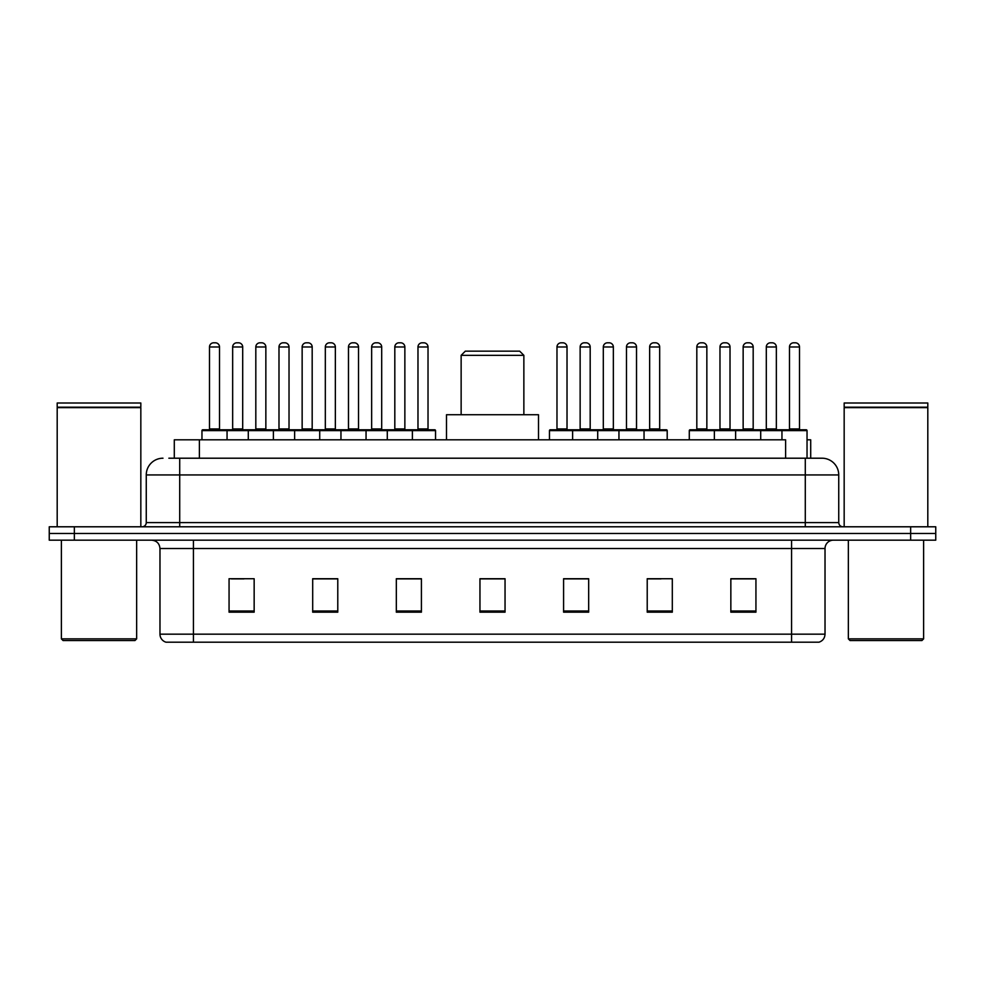 <?xml version="1.0" encoding="UTF-8"?>
<svg xmlns="http://www.w3.org/2000/svg" width="985" height="985" viewBox="0 0 985 985"><rect width="100%" height="100%" fill="white"/><g stroke="black" fill="none" stroke-linecap="round" stroke-linejoin="round"><path stroke-width="1.48" d="M168.854 458.21L179.713 458.21L168.854 458.21L174.296 458.21L174.296 439.815L785.611 439.815L785.611 458.21M807.035 439.815L810.704 439.815L810.704 458.21M162.993 458.21A16.72 16.72 0 0 0 146.26 474.942L146.26 522.604A4.186 4.186 0 0 1 142.086 526.79M838.74 474.942L179.713 474.942L179.713 458.21L822.007 458.21A16.72 16.72 0 0 1 838.74 474.942L838.74 522.604C838.986 525.153 840.377 526.544 842.914 526.79M74.343 526.79L49.25 526.79L49.25 533.476L74.343 533.476L49.25 533.476L49.25 540.174L74.343 540.174L74.343 533.476L910.657 533.476L74.343 533.476L74.343 526.79L910.657 526.79L910.657 533.476L935.75 533.476L910.657 533.476L910.657 540.174L74.343 540.174M910.657 540.174L935.75 540.174L935.75 526.79L910.657 526.79M821.761 458.21L816.146 458.21M825.024 634.168C824.79 638.182 822.783 640.853 819.003 642.195L791.571 642.195L791.571 634.168L825.024 634.168L825.024 548.534A8.36 8.36 0 0 1 833.384 540.174M791.571 642.195L165.997 642.195A8.36 8.36 0 0 1 159.976 634.168L159.976 548.534C159.484 543.449 156.701 540.667 151.616 540.174M755.938 612.178L755.938 578.724L730.845 578.724L730.845 612.178L755.938 612.178M672.312 612.178L672.312 578.724L647.219 578.724L647.219 612.178L672.312 612.178M588.673 612.178L588.673 578.724L563.592 578.724L563.592 612.178L588.673 612.178M254.155 612.178L254.155 578.724L229.062 578.724L229.062 612.178L254.155 612.178M337.781 612.178L337.781 578.724L312.688 578.724L312.688 612.178L337.781 612.178M421.408 612.178L421.408 578.724L396.327 578.724L396.327 612.178L421.408 612.178M505.046 612.178L505.046 578.724L479.954 578.724L479.954 612.178L505.046 612.178M776.352 642.195L193.429 642.195L193.429 634.168L791.571 634.168L791.571 548.534L159.976 548.534M648.389 578.897L660.935 578.897M730.845 578.897L754.436 578.897M741.89 578.897L731.264 578.897M416.729 578.897L406.103 578.897M312.688 578.897L336.611 578.897M324.065 578.897L313.439 578.897M231.401 578.897L243.948 578.897M578.897 578.897L568.271 578.897M505.046 578.897L479.954 578.897M421.408 578.897L396.327 578.897M588.673 578.897L563.592 578.897M134.97 640.533L63.052 640.533L61.378 638.859L136.644 638.859L134.97 640.533M61.378 540.174L61.378 638.859M136.644 540.174L136.644 638.859M57.192 407.618L140.83 407.618L57.192 407.618L57.192 526.79M140.83 407.618L140.83 526.79M140.412 407.199L57.61 407.199M140.83 406.78L140.83 403.013L57.192 403.013L57.192 406.78M461.14 355.339L523.86 355.339L519.686 351.165L465.314 351.165L461.14 355.339L461.14 414.722M523.86 355.339L523.86 414.722M538.5 439.815L538.5 414.722L446.5 414.722L446.5 439.815M921.948 640.533L850.03 640.533L848.356 638.859L923.622 638.859L921.948 640.533M848.356 540.174L848.356 638.859M923.622 540.174L923.622 638.859M844.17 407.618L927.808 407.618L844.17 407.618L844.17 526.79M927.808 407.618L927.808 526.79M927.39 407.199L844.588 407.199M927.808 406.78L927.808 403.013L844.17 403.013L844.17 406.78M411.299 429.78L434.705 429.78A0.837 0.837 0 0 1 435.542 430.617L201.962 430.617A0.837 0.837 0 0 1 202.799 429.78L226.218 429.78L202.799 429.78M227.055 439.815L227.055 430.617A0.837 0.837 0 0 0 226.218 429.78M219.52 346.979L209.485 346.979A4.186 4.186 0 0 1 213.671 342.805L215.346 342.805A4.186 4.186 0 0 1 219.52 346.979L219.52 428.943A0.837 0.837 0 0 0 220.357 429.78M209.485 346.979L209.485 428.943A0.837 0.837 0 0 1 208.648 429.78M215.346 342.805L213.671 342.805M201.962 430.617L201.962 439.815M248.294 439.815L248.294 430.617A0.837 0.837 0 0 1 249.131 429.78L272.55 429.78L249.131 429.78M273.387 439.815L273.387 430.617A0.837 0.837 0 0 0 272.55 429.78M265.851 346.979L255.817 346.979A4.186 4.186 0 0 1 260.003 342.805L261.678 342.805A4.186 4.186 0 0 1 265.851 346.979L265.851 428.943A0.837 0.837 0 0 0 266.689 429.78M255.817 346.979L255.817 428.943A0.837 0.837 0 0 1 254.98 429.78M261.678 342.805L260.003 342.805M294.626 439.815L294.626 430.617A0.837 0.837 0 0 1 295.463 429.78L318.881 429.78L295.463 429.78M319.719 439.815L319.719 430.617A0.837 0.837 0 0 0 318.881 429.78M312.183 346.979L302.149 346.979A4.186 4.186 0 0 1 306.335 342.805L308.01 342.805A4.186 4.186 0 0 1 312.183 346.979L312.183 428.943A0.837 0.837 0 0 0 313.021 429.78M302.149 346.979L302.149 428.943A0.837 0.837 0 0 1 301.311 429.78M308.01 342.805L306.335 342.805M340.958 439.815L340.958 430.617A0.837 0.837 0 0 1 341.795 429.78L365.213 429.78L341.795 429.78M366.051 439.815L366.051 430.617A0.837 0.837 0 0 0 365.213 429.78M358.515 346.979L348.481 346.979A4.186 4.186 0 0 1 352.667 342.805L354.341 342.805A4.186 4.186 0 0 1 358.515 346.979L358.515 428.943A0.837 0.837 0 0 0 359.353 429.78M348.481 346.979L348.481 428.943A0.837 0.837 0 0 1 347.643 429.78M354.341 342.805L352.667 342.805M387.29 439.815L387.29 430.617A0.837 0.837 0 0 1 388.127 429.78L411.545 429.78A0.837 0.837 0 0 1 412.383 430.617L412.383 439.815M404.86 346.979L394.813 346.979A4.186 4.186 0 0 1 398.999 342.805L400.673 342.805A4.186 4.186 0 0 1 404.86 346.979L404.86 428.943A0.837 0.837 0 0 0 405.685 429.78M394.813 346.979L394.813 428.943A0.837 0.837 0 0 1 393.975 429.78M400.673 342.805L398.999 342.805M642.959 429.78L666.377 429.78A0.837 0.837 0 0 1 667.202 430.617L572.617 430.617A0.837 0.837 0 0 1 573.455 429.78L596.873 429.78A0.837 0.837 0 0 1 597.71 430.617L597.71 439.815M590.187 346.979L580.14 346.979A4.186 4.186 0 0 1 584.327 342.805L586.001 342.805A4.186 4.186 0 0 1 590.187 346.979L590.187 428.943A0.837 0.837 0 0 0 591.025 429.78M580.14 346.979L580.14 428.943A0.837 0.837 0 0 1 579.315 429.78M586.001 342.805L584.327 342.805M573.701 429.78L550.295 429.78A0.837 0.837 0 0 0 549.458 430.617L572.617 430.617L572.617 439.815M618.949 439.815L618.949 430.617A0.837 0.837 0 0 1 619.787 429.78L643.205 429.78A0.837 0.837 0 0 1 644.042 430.617L644.042 439.815M636.519 346.979L626.485 346.979A4.186 4.186 0 0 1 630.659 342.805L632.333 342.805A4.186 4.186 0 0 1 636.519 346.979L636.519 428.943A0.837 0.837 0 0 0 637.357 429.78M626.485 346.979L626.485 428.943A0.837 0.837 0 0 1 625.647 429.78M632.333 342.805L630.659 342.805M781.955 439.815L781.955 430.617A0.837 0.837 0 0 1 782.792 429.78L806.198 429.78A0.837 0.837 0 0 1 807.035 430.617L689.291 430.617A0.837 0.837 0 0 1 690.128 429.78L713.534 429.78A0.837 0.837 0 0 1 714.371 430.617L714.371 439.815M706.848 346.979L696.814 346.979A4.186 4.186 0 0 1 701 342.805L702.662 342.805A4.186 4.186 0 0 1 706.848 346.979L706.848 428.943A0.837 0.837 0 0 0 707.686 429.78M696.814 346.979L696.814 428.943A0.837 0.837 0 0 1 695.976 429.78M702.662 342.805L701 342.805M689.291 430.617L689.291 439.815M735.623 439.815L735.623 430.617A0.837 0.837 0 0 1 736.46 429.78L759.866 429.78A0.837 0.837 0 0 1 760.703 430.617L760.703 439.815M753.18 346.979L743.146 346.979A4.186 4.186 0 0 1 747.332 342.805L748.994 342.805A4.186 4.186 0 0 1 753.18 346.979L753.18 428.943A0.837 0.837 0 0 0 754.017 429.78M743.146 346.979L743.146 428.943A0.837 0.837 0 0 1 742.308 429.78M748.994 342.805L747.332 342.805M799.512 346.979L789.478 346.979A4.186 4.186 0 0 1 793.664 342.805L795.326 342.805A4.186 4.186 0 0 1 799.512 346.979L799.512 428.943A0.837 0.837 0 0 0 800.349 429.78M789.478 346.979L789.478 428.943A0.837 0.837 0 0 1 788.64 429.78M795.326 342.805L793.664 342.805M807.035 430.617L807.035 458.21M249.377 429.78L225.959 429.78M232.657 346.979A4.186 4.186 0 0 1 236.831 342.805L238.505 342.805A4.186 4.186 0 0 1 242.692 346.979L232.657 346.979L232.657 428.943A0.837 0.837 0 0 1 231.82 429.78M242.692 346.979L242.692 428.943A0.837 0.837 0 0 0 243.529 429.78M295.709 429.78L272.291 429.78M278.989 346.979A4.186 4.186 0 0 1 283.163 342.805L284.837 342.805A4.186 4.186 0 0 1 289.024 346.979L278.989 346.979L278.989 428.943A0.837 0.837 0 0 1 278.152 429.78M289.024 346.979L289.024 428.943A0.837 0.837 0 0 0 289.861 429.78M342.041 429.78L318.623 429.78M325.321 346.979A4.186 4.186 0 0 1 329.507 342.805L331.169 342.805A4.186 4.186 0 0 1 335.356 346.979L325.321 346.979L325.321 428.943A0.837 0.837 0 0 1 324.484 429.78M335.356 346.979L335.356 428.943A0.837 0.837 0 0 0 336.193 429.78M388.373 429.78L364.967 429.78M371.653 346.979A4.186 4.186 0 0 1 375.839 342.805L377.501 342.805A4.186 4.186 0 0 1 381.688 346.979L371.653 346.979L371.653 428.943A0.837 0.837 0 0 1 370.816 429.78M381.688 346.979L381.688 428.943A0.837 0.837 0 0 0 382.525 429.78M417.985 346.979A4.186 4.186 0 0 1 422.171 342.805L423.833 342.805A4.186 4.186 0 0 1 428.019 346.979L417.985 346.979L417.985 428.943A0.837 0.837 0 0 1 417.147 429.78M428.019 346.979L428.019 428.943A0.837 0.837 0 0 0 428.857 429.78M435.542 430.617L435.542 439.815M556.981 346.979A4.186 4.186 0 0 1 561.167 342.805L562.829 342.805A4.186 4.186 0 0 1 567.015 346.979L556.981 346.979L556.981 428.943A0.837 0.837 0 0 1 556.143 429.78M567.015 346.979L567.015 428.943A0.837 0.837 0 0 0 567.852 429.78M549.458 430.617L549.458 439.815M620.033 429.78L596.627 429.78M603.312 346.979A4.186 4.186 0 0 1 607.499 342.805L609.161 342.805A4.186 4.186 0 0 1 613.347 346.979L603.312 346.979L603.312 428.943A0.837 0.837 0 0 1 602.475 429.78M613.347 346.979L613.347 428.943A0.837 0.837 0 0 0 614.184 429.78M649.644 346.979A4.186 4.186 0 0 1 653.831 342.805L655.493 342.805A4.186 4.186 0 0 1 659.679 346.979L649.644 346.979L649.644 428.943A0.837 0.837 0 0 1 648.807 429.78M659.679 346.979L659.679 428.943A0.837 0.837 0 0 0 660.516 429.78M667.202 430.617L667.202 439.815M736.706 429.78L713.288 429.78M719.973 346.979A4.186 4.186 0 0 1 724.16 342.805L725.834 342.805A4.186 4.186 0 0 1 730.02 346.979L719.973 346.979L719.973 428.943A0.837 0.837 0 0 1 719.149 429.78M730.02 346.979L730.02 428.943A0.837 0.837 0 0 0 730.845 429.78M783.038 429.78L759.62 429.78M766.305 346.979A4.186 4.186 0 0 1 770.492 342.805L772.166 342.805A4.186 4.186 0 0 1 776.352 346.979L766.305 346.979L766.305 428.943A0.837 0.837 0 0 1 765.48 429.78M776.352 346.979L776.352 428.943A0.837 0.837 0 0 0 777.19 429.78M199.389 458.21L199.389 439.815M179.713 526.79L179.713 474.942L146.26 474.942M146.26 522.604L838.74 522.604M805.287 458.21L805.287 526.79M791.571 540.174L791.571 548.534L825.024 548.534M159.976 634.168L193.429 634.168L193.429 540.174M505.046 611.02L479.954 611.02M421.408 611.02L396.327 611.02M337.781 611.02L312.688 611.02M254.155 611.02L229.062 611.02M588.673 611.02L563.592 611.02M672.312 611.02L647.219 611.02M755.938 611.02L730.845 611.02M209.485 428.943L219.52 428.943M255.817 428.943L265.851 428.943M302.149 428.943L312.183 428.943M348.481 428.943L358.515 428.943M394.813 428.943L404.86 428.943M580.14 428.943L590.187 428.943M626.485 428.943L636.519 428.943M696.814 428.943L706.848 428.943M743.146 428.943L753.18 428.943M789.478 428.943L799.512 428.943M232.657 428.943L242.692 428.943M278.989 428.943L289.024 428.943M325.321 428.943L335.356 428.943M371.653 428.943L381.688 428.943M417.985 428.943L428.019 428.943M556.981 428.943L567.015 428.943M603.312 428.943L613.347 428.943M649.644 428.943L659.679 428.943M719.973 428.943L730.02 428.943M766.305 428.943L776.352 428.943"/></g></svg>
